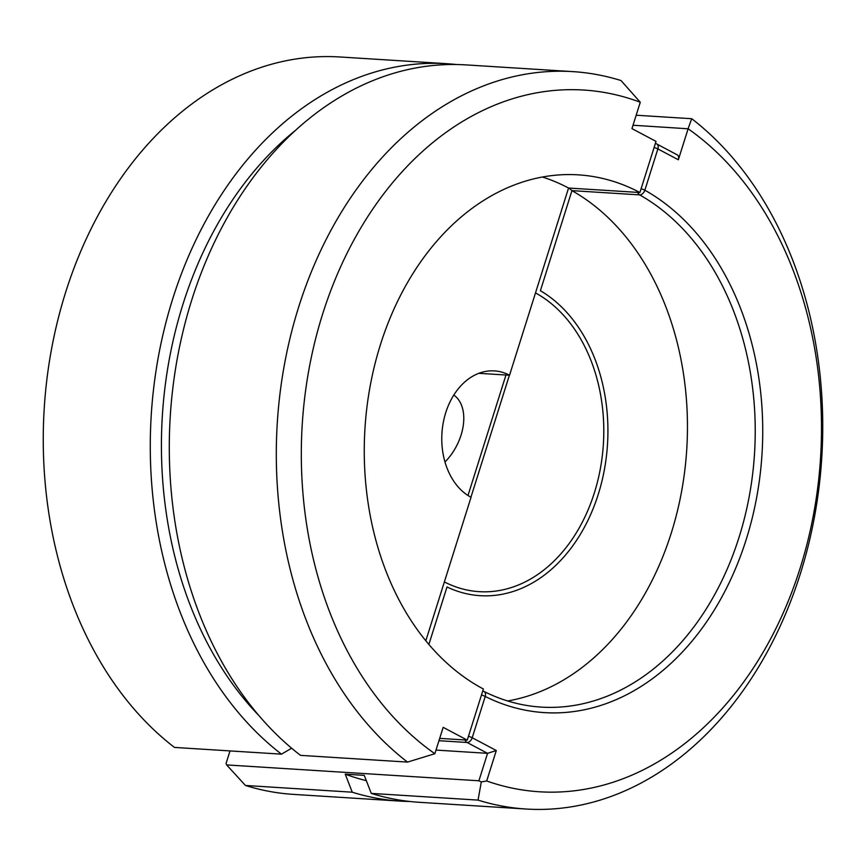 <?xml version="1.0" encoding="UTF-8"?>
<svg xmlns="http://www.w3.org/2000/svg" width="866" height="866" viewBox="0 0 866 866"><rect width="100%" height="100%" fill="white"/><g stroke="black" fill="none" stroke-linecap="round" stroke-linejoin="round"><path stroke-width="1.3" d="M636.174 115.232L691.728 118.718A369.1 272.996 -86.4 0 1 809.18 541.856A369.1 272.996 -86.4 0 1 526.127 809.028L419.35 802.306A369.1 272.996 -86.4 0 1 371.265 793.397L364.272 775.362L345.242 774.172L352.245 792.195A369.1 272.996 93.6 0 0 400.319 801.115A369.1 272.996 93.6 0 0 409.845 801.483M352.245 792.195L245.457 785.473A369.1 272.996 93.6 0 0 293.542 794.393L400.319 801.115M428.876 644.445L446.997 586.964A159.063 117.646 -86.4 0 0 598.265 494.313A159.063 117.646 -86.4 0 0 540.395 290.727L571.95 190.661A266.425 197.058 -86.4 0 1 684.638 471.689A266.425 197.058 -86.4 0 1 507.638 700.962M444.983 462A44.415 28.351 -62.1 0 0 461.058 435.111A44.415 28.351 -62.1 0 0 453.795 395.058M571.95 190.661L569.027 188.063M526.127 809.028A369.1 272.996 -86.4 0 1 478.043 800.108L371.265 793.397M470.931 497.225L509.403 375.227M444.366 581.92A155.111 114.723 93.6 0 0 594.379 492.808A155.111 114.723 93.6 0 0 535.502 292.903M230.02 750.919L226.069 763.444L226.632 764.916L478.898 780.786L487.547 753.333L496.294 750.519L486.692 780.98A351.044 259.648 93.6 0 0 800.953 565.563A351.044 259.648 93.6 0 0 688.113 128.785L633.014 125.234M435.999 750.086L487.547 753.333L467.088 742.476L438.954 740.701M678.338 159.777L657.868 148.92A5.315 3.388 -62.1 0 0 656.785 144.005L677.255 154.862A5.315 3.388 117.9 0 1 678.338 159.777L688.113 128.785M245.457 785.473L226.632 764.916M691.728 118.718L688.08 128.698M486.692 780.98L481.29 781.933L478.043 800.108M481.29 781.933L478.898 780.786M366.329 780.677A354.053 261.868 -86.4 0 1 345.242 774.172M258.977 715.662A354.053 261.868 -86.4 0 1 182.921 304.367A354.053 261.868 -86.4 0 1 295.815 130.084M456.382 64.528A369.1 272.996 93.6 0 0 446.888 63.705A369.1 272.996 93.6 0 0 163.804 331.029A369.1 272.996 93.6 0 0 281.482 754.156L291.625 748.213M446.888 63.705L339.873 56.972A369.1 272.996 93.6 0 0 56.788 324.295A369.1 272.996 93.6 0 0 174.467 747.423L281.482 754.156M572.924 71.629L465.908 64.896A369.1 272.996 -86.4 0 0 182.823 332.219A369.1 272.996 -86.4 0 0 300.502 755.358L407.518 762.091A369.1 272.996 -86.4 0 1 289.839 338.952A369.1 272.996 -86.4 0 1 572.924 71.629A369.1 272.996 -86.4 0 1 621.009 80.549L640.266 102.242L631.953 128.623L656.027 141.385L639.909 192.523L568.561 188.03L509.533 375.238L478.855 373.311M640.266 102.242A351.401 259.908 93.6 0 0 322.65 314.001A351.401 259.908 93.6 0 0 434.851 753.712L407.518 762.091M639.909 192.523A266.425 197.058 93.6 0 0 578.369 174.856A266.425 197.058 93.6 0 0 370.215 385.803A266.425 197.058 93.6 0 0 483.369 688.99L467.25 740.116L443.175 727.343L434.851 753.712M509.533 375.238A65.502 48.442 -86.4 0 0 494.41 370.897A65.502 48.442 -86.4 0 0 443.24 422.749A65.502 48.442 -86.4 0 0 471.05 497.29L425.812 640.775M439.69 738.384L467.25 740.116M568.561 188.03A266.425 197.058 93.6 0 0 542.419 177.021M505.971 375.01L467.986 495.493M482.708 691.079A5.315 3.929 93.6 0 1 483.152 691.263A5.315 3.41 116.5 0 1 484.029 691.49C502.399 700.637 521.44 705.833 541.131 707.1A266.425 197.058 93.6 0 0 748.798 498.697A266.425 197.058 93.6 0 0 639.649 194.893L571.874 190.628M654.111 147.458A5.315 1.137 -162.5 0 1 657.868 148.92L644.856 190.206A271.74 200.988 -86.4 0 1 746.232 539.442A271.74 200.988 -86.4 0 1 485.231 696.47L472.208 737.745L496.294 750.519M465.085 739.975A5.315 3.929 93.6 0 0 467.088 742.476A5.315 3.388 -62.1 0 0 472.208 737.745A5.315 1.137 17.5 0 0 468.463 736.284M481.474 694.997A5.315 1.137 17.5 0 1 485.231 696.47A5.315 3.41 116.5 0 0 484.029 691.49A5.315 5.315 0 0 0 482.719 691.036M637.712 192.382A5.315 3.929 -86.4 0 0 639.649 194.893A5.315 3.367 -60.7 0 0 644.856 190.206A5.315 1.137 -162.5 0 0 641.1 188.734M656.785 144.005A5.315 5.315 0 0 0 655.367 143.496"/></g></svg>
